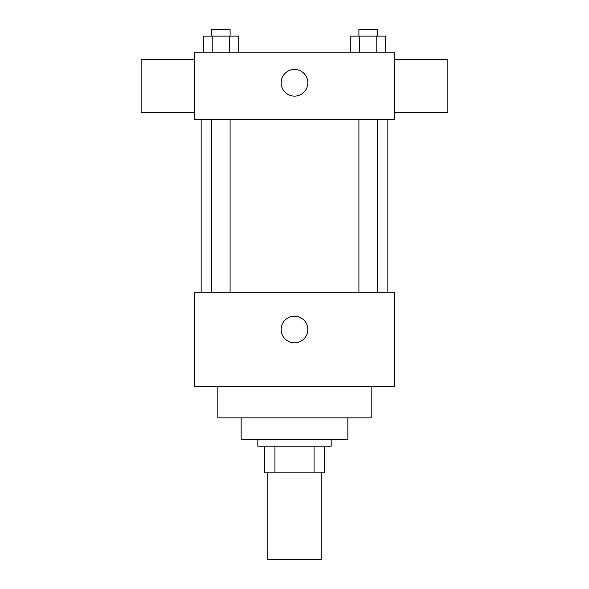 <?xml version="1.0" encoding="UTF-8"?>
<svg xmlns="http://www.w3.org/2000/svg" width="589" height="589" viewBox="0 0 589 589"><rect width="100%" height="100%" fill="white"/><g stroke="black" fill="none" stroke-linecap="round" stroke-linejoin="round"><path stroke-width="0.88" d="M267.826 472.864L267.826 559.55L321.174 559.55L321.174 472.864M314.062 446.197L314.062 472.864L264.498 472.864L264.498 446.197M314.062 472.864L324.502 472.864L324.502 446.197L324.502 472.864M331.173 439.527L331.173 446.197L257.827 446.197L257.827 439.527M274.938 446.197L274.938 472.864M347.841 417.859L347.841 439.527L241.159 439.527L241.159 417.859M371.18 386.185L371.18 417.859L217.82 417.859L217.82 386.185M394.52 386.185L194.48 386.185L194.48 292.836L394.52 292.836L394.52 386.185M281.167 329.509A13.333 13.333 0 0 1 301.17 317.957A13.333 13.333 0 0 1 301.17 341.053A13.333 13.333 0 0 1 281.167 329.509M394.52 119.464L194.48 119.464L194.48 52.789L394.52 52.789L394.52 119.464M307.833 82.791A13.333 13.333 0 0 1 287.83 94.343A13.333 13.333 0 0 1 287.83 71.247A13.333 13.333 0 0 1 307.833 82.791M394.52 112.801L447.861 112.801L447.861 59.452L394.52 59.452M194.48 59.452L141.139 59.452L141.139 112.801L194.48 112.801M385.434 52.789L385.434 36.12L350.794 36.12L350.794 52.789M376.776 36.12L376.776 52.789M359.452 36.12L359.452 52.789M358.915 36.12L358.915 29.45L377.313 29.45L377.313 36.12M238.206 52.789L238.206 36.12L203.566 36.12L203.566 52.789M229.548 36.12L229.548 52.789M212.224 36.12L212.224 52.789M211.687 36.12L211.687 29.45L230.085 29.45L230.085 36.12M201.151 119.464L201.151 292.836M387.849 119.464L387.849 292.836M377.313 292.836L377.313 119.464M358.915 292.836L358.915 119.464M211.687 119.464L211.687 292.836M230.085 119.464L230.085 292.836"/></g></svg>
